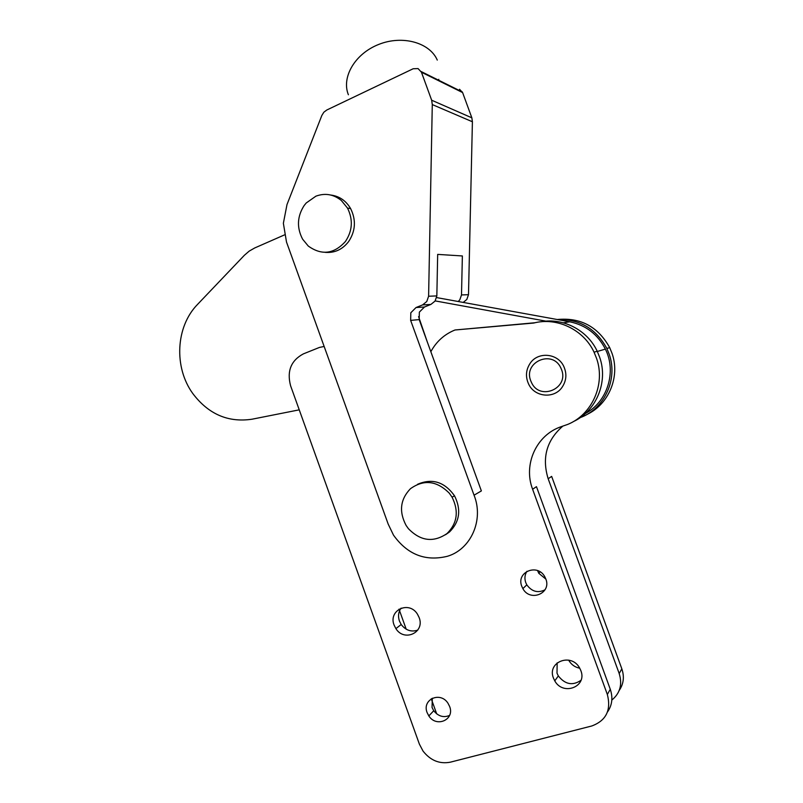 <?xml version="1.0" encoding="UTF-8"?>
<svg xmlns="http://www.w3.org/2000/svg" width="803" height="803" viewBox="0 0 803 803"><rect width="100%" height="100%" fill="white"/><g stroke="black" fill="none" stroke-linecap="round" stroke-linejoin="round"><path stroke-width="1.2" d="M432.285 104.571L428.601 296.237L426.774 301.526L422.549 304.919L416.034 307.539L410.815 312.769L410.644 320.387L474.051 495.2C484.068 519.953 470.909 549.423 447.341 556.298C425.379 561.628 407.432 554.572 393.5 535.139L388.19 524.108L286.5 242.024L283.369 223.274L287.002 204.544L321.832 115.481L323.85 112.219L326.801 110.001L413.164 68.757L418.062 68.586L421.445 72.22L431.663 100.214L432.285 104.571L472.405 121.765L471.853 117.83L462.608 92.576L459.537 89.284M474.051 495.2L481.368 490.924L419.186 319.594L419.357 312.116L424.486 306.997L430.89 304.427L435.045 301.095L436.842 295.916L437.675 254.39L462.367 255.956L461.504 294.952L459.798 299.82L458.242 301.516M463.211 302.42L466.814 299.459L468.5 294.681L472.405 121.765M461.504 294.952L468.5 294.681M428.601 296.237L436.842 295.916M427.276 341.877L418.584 316.613M430.84 351.704C436.36 341.516 444.41 334.279 454.99 329.993L535.069 322.736M454.99 329.993L533.704 323.047C556.88 316.904 583.6 329.541 594.049 352.176L596.549 358.339C605.733 384.075 592.162 414.579 567.741 424.396L561.357 426.624C536.384 434.804 523.034 464.505 532.61 489.258L607.339 694.465C611.354 710.143 606.155 720.652 591.731 725.992L450.342 762.177C439.592 764.225 430.488 760.521 423.04 751.086L419.377 744.11L290.596 385.781C286.741 371.116 291.007 360.487 303.373 353.882L319.453 347.428L324.151 346.464M573.222 421.665C596.197 411.196 608.453 381.977 599.69 357.345L597.221 351.252C587.394 330.063 563.084 317.556 540.951 321.792M530.753 380.843C522.974 362.183 552.323 349.195 560.775 367.814L561.538 369.581C569.237 388.361 540.048 401.058 531.636 382.85L530.753 380.843M526.949 571.264C524.771 574.707 524.359 578.471 525.734 582.546L526.808 584.835C531.797 591.63 537.859 593.297 544.996 589.824M545.839 579.003C551.721 593.357 530.08 602.28 522.873 588.629L521.789 586.31C515.857 572.017 537.619 562.933 544.846 576.845L545.839 579.003M432.305 698.219L432.054 707.483L433.74 710.745C438.287 716.346 443.567 717.902 449.57 715.433M449.63 706.469C455.01 719.669 436.441 727.99 428.832 715.925L427.126 712.622C421.716 699.453 440.385 691.002 448.024 703.308L449.63 706.469M557.162 662.856L557.011 673.175L558.326 675.925C565.111 684.487 572.659 685.943 580.981 680.302M580.84 670.595C587.455 686.746 563.054 696.171 554.773 680.874L553.448 678.083C546.773 662.003 571.345 652.387 579.636 668.026L580.84 670.595M401.099 608.132C398.408 611.936 397.846 616.242 399.422 621.04L401.189 624.503C405.776 630.405 411.317 632.262 417.791 630.094M419.126 617.517C425.188 632.423 404.27 642.27 395.899 628.639L394.112 625.125C388.01 610.28 409.038 600.263 417.46 614.185L419.126 617.517M532.61 489.258L536.464 486.658L610.28 689.285C613.09 697.697 612.147 705.275 607.449 712.04M557.513 319.564C579.585 318.962 596.027 328.598 606.847 348.462L609.226 354.304C617.939 378.705 605 407.673 581.733 417.038L580.308 417.54M586.873 414.489C608.714 404.461 620.358 376.748 612.047 353.4L609.708 347.629C598.034 326.66 580.549 317.285 557.232 319.514M545.889 579.134L538.763 573.272L537.568 570.592M579.736 668.206C575.179 667.313 571.636 664.874 569.106 660.889L568.675 660.126M436.691 713.867L431.261 698.781M406.208 629.201L399.001 609.156M611.826 700.065C620.087 693.29 622.546 684.447 619.193 673.536L548.168 478.749C541.734 457.78 546.622 440.235 562.833 426.112M548.168 478.749L551.651 476.39L621.843 668.859C624.503 676.778 623.63 683.955 619.233 690.399M562.04 387.347C566.486 380.732 567.059 373.736 563.746 366.349C557.734 353.129 538.02 351.413 530.211 363.217C525.784 369.952 525.303 377.008 528.786 384.396C534.848 397.164 554.11 398.991 562.04 387.347M410.433 488.726C423.833 479.19 436.782 480.676 449.279 493.172L452.079 497.177C458.975 511.13 457.308 523.245 447.06 533.523C433.469 542.788 420.571 541.172 408.396 528.665L406.127 525.483C398.81 511.601 400.255 499.356 410.433 488.726M417.52 484.319C432.155 477.996 444.491 481.83 454.528 495.812C461.394 509.674 459.728 521.709 449.539 531.937L445.535 534.728M304.136 205.558L306.224 202.978L315.9 196.173C325.074 192.81 333.556 194.256 341.355 200.509L347.518 208.107C353.2 219.671 352.507 230.782 345.441 241.462C334.028 254.089 321.632 255.615 308.262 246.039L302.601 239.164C296.638 227.681 297.15 216.479 304.136 205.558M330.675 195.019C339.257 196.093 345.912 200.609 350.61 208.559C356.261 220.052 355.568 231.093 348.542 241.703C342.289 249.633 334.439 253.176 325.014 252.343M299.248 409.841L251.991 419.216C228.182 422.749 208.469 414.207 192.85 393.611C173.709 367.403 175.676 326.63 197.568 304.387L244.323 255.334L249.201 251.108L254.712 247.966L284.483 234.898M585.437 413.455C607.349 401.922 616.855 371.889 605.382 349.114C597.723 334.249 585.869 325.145 569.809 321.802L436.601 297.582M435.176 300.904L546 321.16M422.549 304.919L430.89 304.427M410.644 320.387L419.186 319.594M421.445 72.22L462.608 92.576M431.663 100.214L471.853 117.83M416.034 307.539L424.486 306.997M610.28 689.285L607.339 694.465M621.843 668.859L619.193 673.536M563.264 322.806L569.809 321.802M437.274 60.084C429.776 42.599 402.494 34.89 378.745 44.416C354.896 53.711 341.265 77.369 348.392 94.764M421.163 71.557L462.347 91.974M438.568 80.18L438.789 79.316M526.808 584.835L522.873 588.629M433.74 710.745L428.832 715.925M558.326 675.925L554.773 680.874M401.189 624.503L395.899 628.639M594.049 352.176L597.221 351.252M540.168 571.917L538.763 573.272M569.508 660.317L569.106 660.889M606.847 348.462L609.708 347.629M452.079 497.177L454.528 495.812M347.518 208.107L350.61 208.559M315.9 196.173L306.224 202.978M597.322 351.463L605.382 349.114"/></g></svg>
